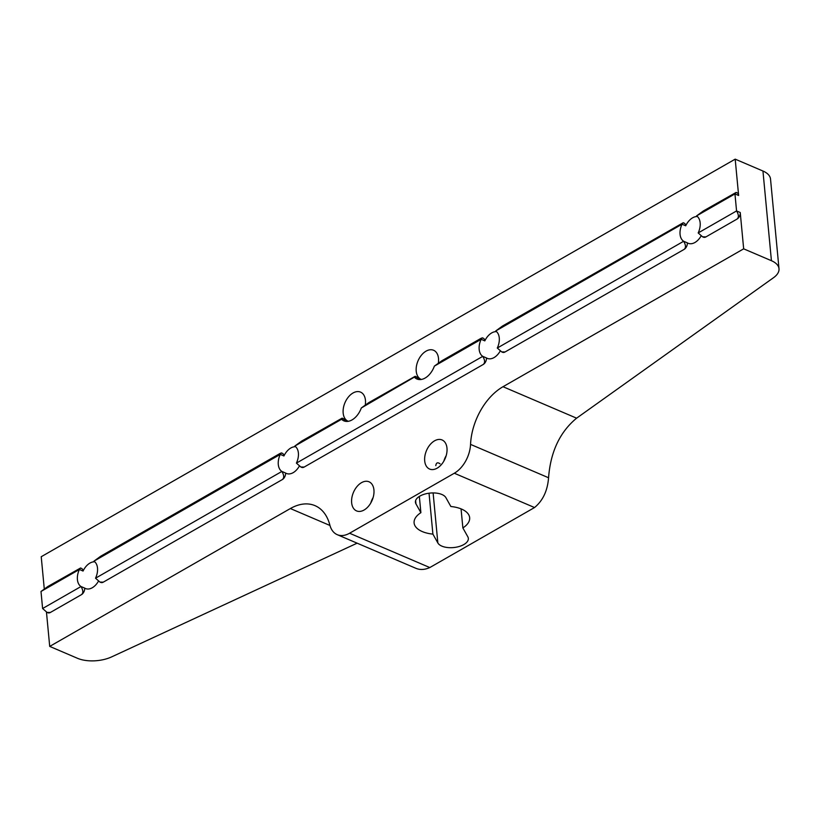 <?xml version="1.0" encoding="UTF-8"?>
<svg xmlns="http://www.w3.org/2000/svg" width="820" height="820" viewBox="0 0 820 820"><rect width="100%" height="100%" fill="white"/><g stroke="black" fill="none" stroke-linecap="round" stroke-linejoin="round"><path stroke-width="1.23" d="M415.227 376.267L368.795 402.62L361.323 407.96L415.104 376.687L417.154 377.559A5.186 3.331 -66.8 0 0 416.099 376.646L415.104 376.687M361.323 407.96A17.148 10.988 113.2 0 1 343.908 420.865A17.148 10.988 113.2 0 1 341.581 419.276L342.053 418.538L344.103 419.409A5.186 3.331 -66.8 0 0 343.057 418.497L342.053 418.538M496.541 331.649A14.278 9.143 -66.8 0 0 484.825 340.874L481.155 339.306L482.344 337.83L480.745 338.486L441.847 360.769L434.374 366.109L481.155 339.306A14.278 9.143 113.2 0 0 482.765 356.351L486.434 357.92A5.186 3.331 113.2 0 1 483.205 364.49C485.173 362.86 485.03 360.144 482.765 356.351L296.409 463.115A14.278 9.143 113.2 0 0 294.8 446.08L341.581 419.276M434.374 366.109A17.148 10.988 113.2 0 1 416.949 379.014A17.148 10.988 113.2 0 1 414.633 377.425M738.625 195.478L735.191 159.152L762.948 171.021A25.953 12.894 174.6 0 1 770.523 179.047L779 268.734A25.953 12.894 174.6 0 1 773.567 277.672L576.603 418.179L503.008 386.712L743.668 248.839L740.234 212.513A5.186 3.331 -66.8 0 1 737.006 219.094C738.974 217.454 738.83 214.748 736.565 210.945L734.956 193.909L738.625 195.478A5.186 3.331 -66.8 0 0 737.006 192.792L736.134 192.423L734.956 193.909L696.559 215.906L703.457 210.894L736.134 192.423M696.559 215.906A14.278 9.143 113.2 0 1 698.179 232.941L702.576 236.816L705.918 236.908L737.006 219.094M705.918 236.908A5.186 3.331 113.2 0 1 703.447 237.195A5.186 3.331 113.2 0 1 703.14 237.031M495.68 330.993L502.578 325.981L683.224 222.743L682.045 224.229L495.68 330.993A14.278 9.143 113.2 0 1 497.289 348.029L683.654 241.264L687.314 242.833A14.278 9.143 -66.8 0 0 688.154 243.273A14.278 9.143 -66.8 0 0 694.94 242.484A14.278 9.143 -66.8 0 0 701.079 235.965M687.314 242.833A5.186 3.331 113.2 0 1 684.085 249.413C686.053 247.773 685.909 245.057 683.654 241.264A14.278 9.143 113.2 0 1 682.045 224.229L685.704 225.787A5.186 3.331 -66.8 0 0 684.095 223.112L683.224 222.743M497.289 348.029L501.696 351.903L505.028 351.985L684.085 249.413M505.028 351.985A5.186 3.331 113.2 0 1 502.568 352.282A5.186 3.331 113.2 0 1 502.26 352.118M486.434 357.92A14.278 9.143 -66.8 0 0 487.275 358.361A14.278 9.143 -66.8 0 0 494.06 357.571A14.278 9.143 -66.8 0 0 500.2 351.052M301.381 467.205A5.186 3.331 -66.8 0 0 301.688 467.369A5.186 3.331 -66.8 0 0 304.148 467.072L483.205 364.49M100.491 582.292A5.186 3.331 -66.8 0 0 100.798 582.446A5.186 3.331 -66.8 0 0 103.269 582.159L282.326 479.577A5.186 3.331 -66.8 0 0 285.555 473.007A14.278 9.143 -66.8 0 0 286.395 473.447A14.278 9.143 -66.8 0 0 293.17 472.658A14.278 9.143 -66.8 0 0 299.32 466.139M41 591.476L79.396 569.48L80.575 567.993L47.888 586.474L41 591.476L42.609 608.522L47.017 612.396L50.348 612.478L81.436 594.664A5.186 3.331 -66.8 0 0 84.665 588.094A14.278 9.143 -66.8 0 0 85.516 588.534A14.278 9.143 -66.8 0 0 92.291 587.745A14.278 9.143 -66.8 0 0 98.431 581.226M50.348 612.478A5.186 3.331 113.2 0 1 47.888 612.765A5.186 3.331 113.2 0 1 47.581 612.601M329.968 525.476L290.362 508.543L49.712 646.406L46.463 612.13M290.362 508.543A51.906 33.261 113.2 0 1 315.013 505.653A51.906 33.261 113.2 0 1 329.835 525.005A25.953 16.636 113.2 0 0 337.245 534.671A25.953 16.636 113.2 0 0 349.576 533.236L454.311 473.232L534.537 507.539C542.891 500.651 547.565 490.719 548.559 477.752L470.547 444.389A25.953 16.636 113.2 0 1 454.311 473.232M503.008 386.712A51.906 33.261 -66.8 0 0 470.547 444.389M424.698 460.881A15.836 10.147 -66.8 0 0 429.618 469.06A15.836 10.147 -66.8 0 0 445.168 458.493A15.836 10.147 -66.8 0 0 442.062 439.95A15.836 10.147 -66.8 0 0 429.987 444.768A15.836 10.147 -66.8 0 0 424.698 460.881M351.647 502.732A15.836 10.147 -66.8 0 0 356.567 510.911A15.836 10.147 -66.8 0 0 372.116 500.343A15.836 10.147 -66.8 0 0 369.02 481.791A15.836 10.147 -66.8 0 0 356.936 486.619A15.836 10.147 -66.8 0 0 351.647 502.732M282.326 479.577C284.294 477.947 284.14 475.231 281.885 471.438A14.278 9.143 113.2 0 1 280.276 454.393L93.921 561.167L100.809 556.155L279.866 453.573L281.455 452.906L280.276 454.393L283.935 455.961A5.186 3.331 113.2 0 0 282.326 453.286L281.455 452.906M295.651 446.736A14.278 9.143 -66.8 0 0 283.935 455.961M294.8 446.08L301.688 441.068L342.186 418.118M345.845 421.388A17.148 10.988 113.2 0 1 344.103 419.409M417.154 377.559A17.148 10.988 -66.8 0 0 418.897 379.537M484.825 340.874A5.186 3.331 -66.8 0 0 483.216 338.199L482.344 337.83M697.42 216.562A14.278 9.143 -66.8 0 0 685.704 225.787M735.191 159.152L41.225 556.718L44.27 588.873M80.575 567.993L81.446 568.373A5.186 3.331 113.2 0 1 83.056 571.048A14.278 9.143 -66.8 0 1 94.771 561.813M438.341 363.086A15.836 10.147 -66.8 0 0 433.585 350.263A15.836 10.147 -66.8 0 0 421.511 355.08A15.836 10.147 -66.8 0 0 416.222 371.193A15.836 10.147 -66.8 0 0 421.131 379.373A15.836 10.147 -66.8 0 0 421.367 379.465M365.289 404.936A15.836 10.147 -66.8 0 0 360.544 392.114A15.836 10.147 -66.8 0 0 348.459 396.931A15.836 10.147 -66.8 0 0 343.17 413.044A15.836 10.147 -66.8 0 0 348.09 421.224A15.836 10.147 -66.8 0 0 348.315 421.316M779 268.734A25.953 12.894 174.6 0 0 771.425 260.709L743.668 248.839M357.12 543.178L111.684 656.871A25.953 12.894 -5.4 0 1 77.469 658.286L49.712 646.406M296.409 463.115L300.817 466.99L304.148 467.072M93.921 561.167A14.278 9.143 113.2 0 1 95.53 578.202L281.885 471.438L285.555 473.007M95.53 578.202L99.927 582.077L103.269 582.159M81.436 594.664C83.404 593.034 83.261 590.318 81.006 586.525L84.665 588.094M42.609 608.522L81.006 586.525A14.278 9.143 113.2 0 1 79.396 569.48L83.056 571.048M698.179 232.941L736.565 210.945L740.234 212.513M534.537 507.539L429.803 567.553C424.791 569.797 420.199 570.074 416.017 568.362L337.245 534.671M415.627 500.548L415.945 503.859A15.57 7.739 -5.4 0 1 415.422 502.229A15.57 7.739 -5.4 0 1 428.532 493.271A15.57 7.739 -5.4 0 1 445.916 497.678L450.856 506.504A27.9 13.868 174.6 0 1 469.655 517.686A27.9 13.868 174.6 0 1 462.869 527.947L467.82 536.772A15.57 7.739 174.6 0 1 468.333 538.391A15.57 7.739 174.6 0 1 455.233 547.36A15.57 7.739 174.6 0 1 437.849 542.942L432.898 534.117L429.034 493.199M415.945 503.859L420.885 512.674A27.9 13.868 174.6 0 0 414.1 522.934A27.9 13.868 174.6 0 0 432.898 534.117M462.869 527.947L461.065 508.882M420.885 512.674L419.348 496.418M446.172 455.674A15.836 10.147 -66.8 0 0 443.825 461.168M435.809 465.637C436.199 462.664 437.613 462.06 440.063 463.812M576.603 418.179C559.886 431.966 550.548 451.83 548.559 477.752M373.131 497.525A15.836 10.147 -66.8 0 0 370.773 503.019M771.425 260.709L762.948 171.021M429.803 567.553L349.576 533.236M433.114 492.922L437.849 542.942M702.576 236.816L703.447 237.195M99.927 582.077L100.798 582.446M300.817 466.99L301.688 467.369M501.696 351.903L502.568 352.282M47.017 612.396L47.888 612.765"/></g></svg>
